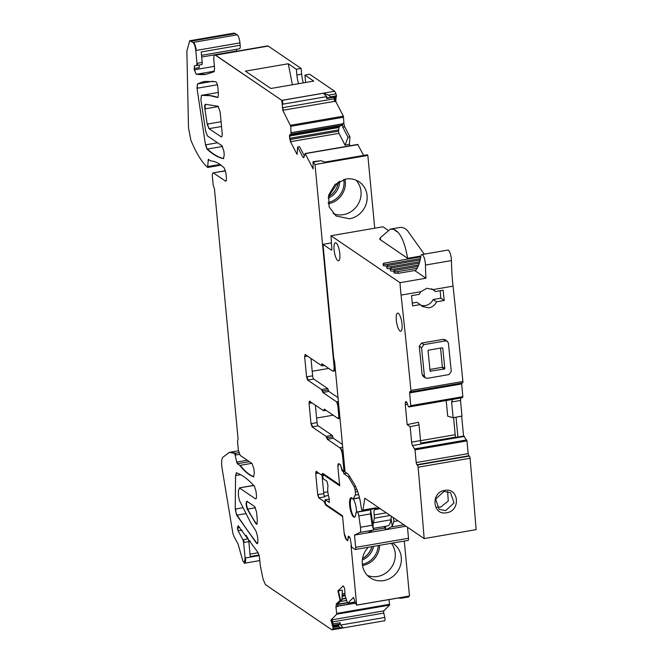 <?xml version="1.0" encoding="UTF-8"?>
<svg xmlns="http://www.w3.org/2000/svg" width="663" height="663" viewBox="0 0 663 663"><rect width="100%" height="100%" fill="white"/><g stroke="black" fill="none" stroke-linecap="round" stroke-linejoin="round"><path stroke-width="0.99" d="M324.82 474.758L323.759 474.94L322.84 476.158L323.072 478.636L326.992 481.272L328.028 486.078C327.34 489.451 327.729 493.545 329.188 498.377L329.213 502.529M407.463 527.234L408.507 538.265L355.675 547.373L354.514 535.091L359.943 532.406A5.495 1.55 80.2 0 0 360.49 527.259L358.832 515.913A3.663 1.036 80.2 0 0 357.224 512.151L356.429 512.06A2.751 0.771 80.2 0 0 356.363 512.06A2.751 0.771 80.2 0 0 355.94 513.179A9.895 2.785 80.2 0 1 354.432 517.206A9.895 2.785 80.2 0 1 351 512.109A9.895 2.785 80.2 0 1 349.558 501.734A9.895 2.785 80.2 0 1 351.067 497.706A9.895 2.785 80.2 0 1 352.633 498.725A2.751 0.771 80.2 0 0 353.064 499.015A2.751 0.771 80.2 0 0 353.296 498.8L355.202 495.153A3.663 1.036 80.2 0 0 355.335 491.979L355.012 489.742A3.663 1.036 80.2 0 0 354.059 486.609L348.382 476.821L343.749 473.622A1.832 0.514 80.2 0 0 343.011 471.468L342.091 470.838L340.6 464.871L339.506 464.125A6.87 1.931 80.2 0 0 339.108 464.059A6.87 1.931 80.2 0 0 338.089 468.94L339.68 485.772L323.759 474.94M408.507 538.265A2.751 0.771 80.2 0 1 408.118 540.395L355.285 549.503A2.751 0.771 80.2 0 1 355.07 549.436L351.68 547.132L350.478 540.13A2.751 0.771 80.2 0 0 349.368 536.897L348.266 536.143L347.777 540.768L346.824 540.121A6.87 1.931 80.2 0 1 344.056 532.041L342.514 515.773L326.047 504.576L325.409 503.308L325.069 499.803L329.378 499.057M355.675 547.373A2.751 0.771 80.2 0 1 355.285 549.503M325.069 499.803L329.403 502.397M343.757 473.68L346.774 473.158M349.749 476.589L348.382 476.821M405.971 526.223L386.032 529.654L392.239 526.347L393.897 521.499L393.316 517.612M373.319 529.986L384.623 528.038L386.032 529.654L354.514 535.091M358.832 515.913L370.526 513.9L372.183 525.245L373.567 529.563A5.495 1.55 80.2 0 1 373.136 530.135L367.716 532.812M370.526 513.9L370.716 510.029L373.567 529.563M357.224 512.151L370.418 509.872A3.663 1.036 80.2 0 1 370.716 510.029M370.418 509.872L369.623 509.781A2.751 0.771 80.2 0 0 369.556 509.781A2.751 0.771 80.2 0 0 369.498 509.806M392.239 526.347L391.079 518.59M384.275 526.513L384.557 528.046M324.414 365.479L321.994 365.901L305.038 354.456M338.66 418.56A2.751 0.771 -99.8 0 0 338.876 418.626A2.751 0.771 -99.8 0 0 339.265 416.497L338.834 416.571L337.749 405.101L336.638 401.869L322.823 392.471L321.555 389.546L307.673 380.106L306.563 376.874L304.649 356.578L305.253 354.514M344.801 469.354L343.84 469.52L342.547 455.846C342.042 451.735 341.113 449.042 339.771 447.765L327.323 439.304L326.055 436.37L312.091 426.881L310.988 423.649L309.066 403.353L309.455 401.223M404.289 541.049L409.485 596.004L356.653 605.112L351.034 545.608M368.214 547.273A20.611 19.078 124.2 0 0 370.211 577.78A20.611 19.078 124.2 0 0 383.678 580.589A20.611 19.078 124.2 0 0 400.676 564.677A20.611 19.078 124.2 0 0 393.391 543.693A20.611 19.078 124.2 0 0 392.446 543.096M409.485 596.004L408.499 596.99L401.132 598.266L398.223 597.951L356.943 605.12A2.751 0.771 80.2 0 1 356.785 605.095M356.653 605.12L355.385 603.139L353.536 597.446L347.744 603.222L347.395 602.824L345.042 595.366L344.702 588.951L343.981 587.004L342.829 586.026L343.575 586.382M389.007 599.592L389.587 605.095L383.802 610.872A1.832 0.514 80.2 0 0 383.769 613.068L384.78 617.452A2.751 0.771 80.2 0 1 384.731 620.734L331.89 629.85L265.424 584.642L263.004 578.981L260.219 565L259.506 557.5L258.147 552.677L238.075 525.734M342 599.783L340.475 600.065L338.354 590.857L342.34 590.136L342 599.783L338.113 603.67L337.31 606.612L336.356 606.778A3.207 0.903 80.2 0 1 336.597 603.935L335.926 606.852L336.763 614.203L330.895 620.096L333.091 627.413L332.884 628.864L331.89 629.85M332.884 628.864L340.243 627.588L343.161 627.902L384.731 620.734M257.418 543.561A4.583 1.293 80.2 0 1 256.954 543.163A692.545 195.071 80.2 0 1 237.089 515.118A4.542 1.276 80.2 0 1 235.655 508.985L235.224 509.06L236.658 515.192L256.523 543.237C257.576 544.207 258.023 543.171 257.866 540.121L257.493 536.176L256.067 531.254L250.415 522.212L239.368 500.3L238.39 495.626L238.448 490.645L239.517 488.001L255.396 498.8C256.241 499.131 256.581 497.988 256.415 495.36L256.042 491.407L254.418 486.228C248.235 479.341 242.26 474.865 236.492 472.81L236.285 472.785M253.672 476.838L253.871 476.747A137.39 38.703 80.2 0 1 240.221 465.318L239.791 465.393C244.514 471.36 249.073 475.164 253.457 476.813L254.327 473.299L253.912 468.89L252.064 463.503L240.188 455.431L238.34 450.044L237.503 441.218L238.108 439.155L214.456 188.872L213.204 185.226L212.367 176.399C212.201 173.781 212.541 172.637 213.387 172.96L225.727 181.214M305.593 82.502A13.741 3.87 80.2 0 0 305.469 80.828L304.93 75.093L309.696 74.273L334.649 91.245L281.825 100.353L282.794 110.282L290.784 126.302L290.999 134.05L289.872 134.639L289.424 136.039L290.493 141.691L297.074 154.413L297.629 147.029L299.56 146.656L304.317 155.863M335.254 96.873L334.757 101.323A1.832 0.514 80.2 0 1 334.417 100.328L334.666 96.972M336.124 96.723L335.768 101.464L334.898 101.613M335.768 101.464L343.376 116.166L343.906 123.31A3.207 0.903 -99.8 0 0 344.76 126.898L342.812 127.238L342.522 123.55L341.785 125.448L340.011 125.995L339 127.246L338.503 131.175L338.942 133.346L345.05 145.164L348.017 137.299L342.812 127.238M345.05 145.164L349.384 144.31L349.94 136.926L348.017 137.299M357.771 144.567L363.672 155.424M303.745 157.628A3.207 0.903 80.2 0 1 303.248 156.99L303.919 157.247L305.253 153.725L313.118 168.899L313.035 161.648L315.008 164.532L367.832 155.415A2.751 0.771 80.2 0 0 367.211 154.819L324.936 162.103M334.997 365.669L334.036 365.835C334.293 369.763 333.787 371.487 332.519 370.99L321.787 363.697L321.994 365.901M310.988 423.649L317.047 422.604L315.397 405.176M317.047 422.604A2.751 0.771 -99.8 0 0 318.157 425.828L332.122 435.326L326.055 436.37M332.751 436.793L327.124 437.762L327.762 439.229L333.39 438.26A1.832 0.514 -99.8 0 1 332.751 436.793A1.832 0.514 -99.8 0 0 332.122 435.326M333.39 438.26L342.44 444.409M298.557 83.712A13.741 3.87 80.2 0 1 296.883 74.994L296.344 69.259L288.264 63.756L245.393 71.148L270.885 88.486L313.756 81.093L304.93 75.093M292.4 84.773L288.264 63.756M304.939 153.675L358.086 144.617M312.198 371.272L328.74 368.421M321.555 389.546L327.613 388.501L313.732 379.062A2.751 0.771 -99.8 0 1 312.629 375.83L310.98 358.41M333.157 415.195L316.616 418.046M327.613 388.501A1.832 0.514 80.2 0 1 328.251 389.96A1.832 0.514 -99.8 0 0 328.881 391.427L338.022 397.643M240.221 465.318L251.799 463.329M327.53 97.71L326.602 98.497L334.011 97.212L334.417 100.328M326.602 98.497L326.743 96.607L323.42 93.243L328.641 95.124L336 93.856L334.649 91.245M348.423 536.947L348.962 536.591L347.511 540.56M239.948 487.927A4.583 1.293 80.2 0 0 239.592 487.827L253.796 485.54M249.363 461.672L237.793 463.669A1.832 0.514 80.2 0 1 237.122 462.012L236.683 462.086L237.354 463.744L239.791 465.393M247.117 501.427L254.691 506.582L256.54 511.969L257.377 520.786L256.722 524.325L255.968 523.811L247.258 509.167C245.749 504.659 245.7 502.082 247.117 501.427L246.76 501.327M236.683 462.086L234.735 453.376L229.274 452.398L222.602 457.487C221.517 459.467 221.334 463.064 222.055 468.277L232.788 532.795L233.824 536.135L238.108 544.124L242.766 560.774L244.531 563.219M281.85 100.411L215.26 54.938L267.661 45.904A6.87 1.931 80.2 0 1 268.225 46.07L215.392 55.178L281.825 100.353M206.384 74.248A366.374 103.196 80.2 0 1 196.687 74.231A4.583 1.293 80.2 0 1 194.723 69.731L194.292 69.806L196.248 74.306L206.226 74.273L214.041 71.77L214.597 68.264L213.851 60.316C213.594 56.355 214.108 54.639 215.392 55.178L215.26 54.938M257.716 543.03L256.523 543.237L257.211 543.66M194.292 69.806L194.408 65.819L196.604 65.471L196.994 63.35L195.784 50.512C195.278 46.402 194.35 43.708 193.016 42.432L189.709 40.766L186.867 51.076L188.499 127.868L190.836 140.125C196.323 153.327 201.908 162.418 207.602 167.374L208.339 159.352M236.799 49.253A1.832 0.514 80.2 0 0 236.683 51.01L236.716 51.233M259.208 555.594L245.095 558.022L243.628 542.491L242.907 539.757L238.125 530.831L237.371 527.723L239.766 527.317M259.067 554.997L250.233 556.522L248.824 541.596L243.628 542.491M194.093 68.538L199.29 67.643A2.751 0.771 80.2 0 1 199.497 64.974M240.611 474.667L235.58 475.537L235.224 509.06M244.059 542.417A2.751 0.771 80.2 0 0 243.338 539.682L248.103 538.862A2.751 0.771 80.2 0 1 248.824 541.596M236.492 472.81L235.58 475.537M248.103 538.862L246.23 535.372M197.035 65.397A2.751 0.771 80.2 0 0 197.433 63.275L202.19 62.455A2.751 0.771 80.2 0 1 201.801 64.576L196.604 65.471L201.801 64.576M202.19 62.455L201.204 51.963L240.172 45.241A4.583 1.293 80.2 0 1 239.525 48.78A4.583 1.293 80.2 0 1 239.517 48.78L201.519 55.336L239.525 48.78M240.172 45.241L239.956 42.896L195.784 50.512M238.688 526.057L237.371 527.723M190.074 40.7A18.315 5.163 80.2 0 1 190.14 40.692L233.873 33.15A18.315 5.163 80.2 0 1 235.324 33.556L237.18 34.816A6.87 1.931 80.2 0 1 239.956 42.896M220.025 164.441L208.497 166.43A1.832 0.514 80.2 0 1 208.215 167.366L207.602 167.374M208.489 159.393L210.859 161.01C215.077 161.084 219.552 163.413 224.268 168.012L225.967 173.267L226.381 177.676C226.547 180.295 226.216 181.447 225.37 181.115L226.033 180.999M213.817 172.886A4.583 1.293 80.2 0 0 213.461 172.786A4.583 1.293 80.2 0 1 213.453 172.786L225.553 170.863M313.035 161.648L321.041 160.695L313.682 161.971M343.84 469.52L343.235 471.584L342.788 471.285L340.334 464.664L338.611 463.636M323.759 493.595A2.751 0.771 -99.8 0 0 324.87 496.827L319.234 497.797A2.751 0.771 80.2 0 1 318.132 494.573L323.759 493.595L321.994 474.907M327.812 491.805L323.66 492.518M328.392 495.493L324.406 496.181M340.475 600.065L336.166 604.01M332.188 625.698L333.489 625.474L332.196 619.872L330.895 620.096M223.348 158.614L223.796 158.54A215.732 60.764 80.2 0 1 223.779 158.54A215.5 60.698 80.2 0 1 207.469 149.059A4.392 1.235 80.2 0 1 205.911 144.791L205.48 144.865L207.03 149.134C212.69 154.388 218.127 157.554 223.348 158.614L224.251 155.101L223.879 151.197L222.03 145.819L207.428 135.89L205.696 131.382L200.872 99.782L201.444 95.356L210.096 95.696L217.82 97.519M217.994 97.436L218.467 93.98L217.829 87.184C217.423 84.11 216.743 82.278 215.765 81.706L205.058 81.4L197.458 83.928L197.019 88.27L205.48 144.865M221.541 126.5L209.392 128.589A4.633 1.301 80.2 0 1 207.635 124.039L207.196 124.114L208.961 128.663L221.384 136.951M221.591 136.86A5.312 1.5 80.2 0 1 221.401 136.76L220.97 136.835C221.948 137.216 222.337 135.89 222.146 132.849L220.166 111.89L218.086 106.271L205.439 104.29M207.196 124.114L204.875 108.889C204.527 106.088 204.734 104.555 205.505 104.29M201.809 95.29A4.583 1.293 80.2 0 1 201.842 95.281L218.326 92.447L201.842 95.281A4.583 1.293 80.2 0 1 201.883 95.281A457.967 128.995 80.2 0 1 210.527 95.621A457.967 128.995 80.2 0 1 217.953 97.395L218.069 97.37M302.817 157.065L297.629 147.029M338.561 625.764L338.71 625.043L333.083 626.013L333.365 626.659L338.561 625.764L338.718 626.436L333.091 627.413M333.199 213.585A20.611 19.078 124.2 0 0 343.401 214.646A20.611 19.078 124.2 0 0 359.802 200.624A20.611 19.078 124.2 0 0 355.932 180.137M378.233 545.541A19.152 17.735 -55.8 0 1 362.338 564.312M373.567 546.345A17.404 16.111 -55.8 0 1 362.346 559.937M372.067 546.61A18.556 17.18 -55.8 0 1 362.545 558.528M371.968 546.627A19.003 17.594 -55.8 0 1 362.553 558.461M328.359 196.646L338.412 181.861M338.47 181.828A18.556 17.18 -55.8 0 1 328.342 196.712M339.705 181.123A17.404 16.111 -55.8 0 1 328.144 198.121M343.766 179.507A19.152 17.735 -55.8 0 1 328.135 202.497M367.393 575.393A20.611 19.078 124.2 0 0 377.603 576.462A20.611 19.078 124.2 0 0 393.665 563.326A20.611 19.078 124.2 0 0 391.303 543.295M326.602 504.949L325.732 505.098L342.589 516.568M325.193 409.775L323.983 409.983L324.265 409.204M303.546 157.761L303.919 157.247M333.439 625.259L339.771 624.165L338.71 625.043M339.771 624.165L340.069 622.723L340.608 625.068L343.161 627.902M338.354 590.857L337.915 590.932L340.036 600.139M325.201 501.17L323.967 501.385L325.732 505.098M316.094 471.426L315.704 473.556L317.693 494.648L318.804 497.872L323.967 501.385M339.589 484.794L322.724 473.332L321.472 474.998L324.422 474.484M374.719 228.205L367.841 155.424L326.262 162.576L321.041 160.695M349.476 218.782L336.017 215.956L329.105 206.873L328.724 194.98L335.006 184.48L345.721 179.068A20.611 19.078 -55.8 0 1 359.189 181.877A20.611 19.078 -55.8 0 1 366.473 202.87A20.611 19.078 -55.8 0 1 349.476 218.782M245.095 558.022L244.324 563.252L259.797 560.583M327.853 97.693L330.232 97.718M330.431 97.701L336.489 96.342L330.862 97.32L328.641 95.124M323.983 409.983L323.552 410.728L324.132 410.687A1.832 0.514 -99.8 0 0 324.414 409.908L324.837 409.162M324.406 409.237L338.229 418.635L338.834 416.571M309.671 401.289L323.552 410.728M334.467 365.761A6.87 1.931 80.2 0 1 333.489 371.065L332.519 370.99M338.718 626.436L340.243 627.588M347.702 603.247L355.119 601.971L347.744 603.222L347.395 602.824L337.707 604.507M344.196 533.234L346.625 539.955M338.967 463.735C338.122 463.404 337.782 464.548 337.956 467.175L338.047 468.144M344.992 471.385L343.235 471.584M339.986 418.436L338.229 418.635M334.036 365.835L315.008 164.532M337.915 590.932L343.169 585.968M316.309 471.492L321.472 474.998M350.139 145.752L349.384 144.31M349.94 136.926L344.76 126.898M336.348 96.682L330.597 97.652M336.489 96.342L336 93.856M330.895 96.773L336.531 95.803M296.344 69.259L301.11 68.43L301.648 74.173A13.741 3.87 -99.8 0 0 303.314 82.892M268.225 46.07L301.11 68.43M431.696 288.761L435.434 291.546L443.116 290.22A2747.787 773.97 80.2 0 1 444.227 300.472L436.536 301.798C434.945 305.129 432.4 307.16 428.92 307.872L422.306 306.472L420.292 304.599L412.61 305.916A2747.787 773.97 80.2 0 0 411.508 295.673L419.19 294.347L420.856 291.703L426.815 288.272L433.428 289.673M410.927 390.441A1.832 0.514 80.2 0 1 410.67 391.874A1.832 0.514 80.2 0 1 410.521 391.833L410.099 391.543A1.832 0.514 80.2 0 0 409.949 391.501A1.832 0.514 80.2 0 0 409.684 392.91L410.762 406.336L408.35 406.626L407.099 403.104A3.207 0.903 80.2 0 0 406.303 401.712L406.204 401.645A3.207 0.903 80.2 0 0 405.947 401.571A3.207 0.903 80.2 0 0 405.582 402.06L405.383 402.706A3.207 0.903 80.2 0 0 405.3 404.687L407.157 424.618L410.165 426.69L411.615 442.13A3.207 0.903 80.2 0 0 412.577 445.544L415.013 449.854L416.207 462.575A1.832 0.514 80.2 0 0 416.944 464.73L417.367 465.028A1.832 0.514 80.2 0 1 418.104 467.208A2747.787 773.97 80.2 0 1 424.171 538.588L364.783 498.203L362.926 510.062A2.751 0.771 80.2 0 1 362.545 510.775A2.751 0.771 80.2 0 1 361.277 507.949L360.655 503.706A18.315 5.163 80.2 0 0 358.749 495.004A29.313 8.254 80.2 0 0 353.868 483.294L349.326 475.893A18.315 5.163 80.2 0 0 347.263 473.498L345.05 471.981L334.757 363.125A4.583 1.293 80.2 0 0 334.359 360.788L334.069 359.653A4.583 1.293 80.2 0 1 333.671 357.316L322.997 244.357L331.434 250.1A1.832 0.514 80.2 0 0 331.583 250.142A1.832 0.514 80.2 0 0 331.856 248.874L330.97 235.746L399.996 282.687A91.593 25.799 80.2 0 0 401.082 295.11A2747.787 773.97 80.2 0 1 403.726 319.781A2747.787 773.97 80.2 0 1 404.853 330.464A2747.787 773.97 80.2 0 1 410.927 390.441L462.89 381.482A2747.787 773.97 80.2 0 0 456.815 321.505L455.688 310.823A2747.787 773.97 80.2 0 0 453.044 286.151L433.262 289.565L435.434 291.546M420.723 305.104A10.078 9.332 124.2 0 0 425.472 305.527A10.078 9.332 124.2 0 0 433.154 299.494L436.536 301.798M440.141 290.734L440.837 298.168L433.154 299.494M420.292 304.599L416.911 302.295L412.311 303.09M421.552 347.752L423.881 344.636L445.528 340.906L447.334 341.288L448.403 343.119L451.271 371.495L448.934 374.595L427.287 378.333L425.48 377.951L424.419 376.12A2755.113 776.033 -99.8 0 0 421.552 347.752L419.265 346.194L421.585 343.078L443.24 339.348L445.039 339.721M425.464 377.943L423.193 376.393L422.132 374.562A2747.787 773.97 80.2 0 0 419.265 346.194M399.996 282.687L425.978 278.211A91.593 25.799 80.2 0 1 425.464 265.059L451.445 260.576A91.593 25.799 80.2 0 0 453.044 286.151M440.837 298.168L444.227 300.472M401.248 319.516A9.158 2.577 80.2 0 1 402.109 327.721A9.158 2.577 80.2 0 1 400.725 331.202A9.158 2.577 80.2 0 1 397.51 326.337A9.158 2.577 80.2 0 1 396.225 316.624A9.158 2.577 80.2 0 1 397.609 313.151A9.158 2.577 80.2 0 1 401.248 319.516M334.881 243.072A9.158 2.577 80.2 0 1 335.395 242.757A9.158 2.577 80.2 0 1 337.55 244.887A9.158 2.577 80.2 0 1 339.887 254.691A9.158 2.577 80.2 0 1 338.511 260.816A9.158 2.577 80.2 0 1 337.79 260.609A9.158 2.577 80.2 0 1 334.376 252.015A9.158 2.577 80.2 0 1 334.881 243.072M462.89 381.482A1.832 0.514 80.2 0 1 462.633 382.916A1.832 0.514 80.2 0 1 462.484 382.874M463.827 436.039L466.976 440.895L468.169 453.616A1.832 0.514 80.2 0 0 468.907 455.771L469.329 456.069A1.832 0.514 80.2 0 1 470.067 458.249A2747.787 773.97 80.2 0 1 476.133 529.638L424.171 538.588M330.97 235.746L382.932 226.787L387.714 230.036M425.978 278.211L414.806 270.612A4.583 1.293 -99.8 0 0 415.162 270.711A4.583 1.293 -99.8 0 0 415.403 270.579A64.112 18.058 -99.8 0 0 420.831 256.407A7.326 2.064 80.2 0 1 421.834 254.567L447.815 250.084A7.326 2.064 80.2 0 1 451.445 260.576M409.684 392.91L461.655 383.952A1.832 0.514 80.2 0 1 461.647 383.09M461.655 383.952L462.84 396.673L462.724 397.377L460.934 397.991L460.512 400.444L451.636 401.977L452.614 399.424L408.88 406.974L452.439 399.466M446.216 400.543L447.674 416.165L453.111 417.731L461.978 416.082L460.512 400.444M463.553 436.072L461.663 416.14M421.834 254.567A7.326 2.064 80.2 0 1 425.464 265.059M393.789 229.398A213.395 60.109 -99.8 0 0 395.902 230.931A213.395 60.109 -99.8 0 0 397.891 232.199A64.137 18.067 80.2 0 0 393.789 229.398L390.3 229.125L380.504 237.603L380.33 239.724L407.604 258.313L420.906 256.026M380.33 239.724L379.617 239.235L380.504 237.603M419.281 263.17L392.463 267.794A3.207 0.804 -5.4 0 0 390.275 268.772L390.441 270.537A3.207 0.804 -5.4 0 0 393.913 271.018M415.618 270.355L398.214 273.355L398.04 271.59L417.102 268.3M418.063 266.427L396.043 270.222A3.207 0.804 -5.4 0 0 393.847 271.208L394.021 272.974L398.214 273.355M420.715 257.087A3.207 0.804 -5.4 0 0 418.22 257.252L385.311 262.929A3.207 0.804 -5.4 0 0 383.123 263.907L383.289 265.672L386.761 266.153M420.135 259.971L388.883 265.357A3.207 0.804 -5.4 0 0 386.695 266.344L386.861 268.109A3.207 0.804 -5.4 0 0 390.333 268.59M331.45 242.898L322.997 244.357M362.926 510.062L375.913 507.825A2.751 0.771 80.2 0 1 375.531 508.538L362.545 510.775M375.913 507.825L375.83 508.372A4.583 1.293 80.2 0 1 375.2 509.557A4.583 1.293 80.2 0 1 375.026 509.549C374.04 509.665 373.758 511.446 374.189 514.911L374.288 518.209L372.971 525.469M446.638 512.723C432.491 515.872 430.469 492.195 444.749 490.413C458.937 487.288 460.918 510.974 446.638 512.723M410.165 426.69L419.016 424.842L420.897 444.111L412.577 445.544M419.016 424.842L418.436 422.265L407.157 424.618M455.788 437.406L455.68 437.091A3.207 0.903 80.2 0 1 455.183 434.704L453.591 417.632M424.254 254.153L407.413 230.55A64.137 18.067 80.2 0 0 403.319 227.757L400.701 227.334L390.499 229.091M453.111 417.731L451.636 401.977M456.036 417.118L457.918 437.041M440.58 348.083L442.337 366.846A0.456 0.423 124.6 0 1 441.948 367.368L444.417 369.067L444.807 368.553A2755.113 776.033 -99.8 0 0 442.751 348.158L442.271 347.793L428.414 350.18L428.025 350.702A2755.113 776.033 -99.8 0 1 430.088 371.089L430.56 371.462L430.088 371.089M444.417 369.067L430.096 371.139M442.271 347.793L442.751 348.158L442.221 347.802M397.891 232.199C402.159 236.774 405.391 245.476 407.604 258.313M418.66 264.985L394.468 269.153A3.207 0.804 -5.4 0 1 390.275 268.772M393.847 271.208A3.207 0.804 -5.4 0 0 398.04 271.59M420.284 259.291L420.226 258.62L387.316 264.288A3.207 0.804 -5.4 0 1 383.123 263.907M419.687 261.761L390.888 266.725A3.207 0.804 -5.4 0 1 386.695 266.344M391.435 516.328L390.897 519.775A23.81 6.705 80.2 0 1 387.598 525.941L373.393 528.386M445.66 510.651L439.105 509.292L435.666 499.082L444.028 491.374L450.583 492.733L454.047 502.877L445.66 510.651M441.948 367.368L429.922 369.44M353.155 498.999A9.614 2.71 80.2 0 1 356.545 512.027M354.291 516.933A9.614 2.71 80.2 0 1 350.553 506.872A9.614 2.71 80.2 0 1 351.78 498.195A9.614 2.71 80.2 0 1 352.21 498.236M436.876 507.079L440.547 507.178L448.271 501.054L447.6 491.449M343.749 473.622L346.699 473.109M393.897 521.499L397.999 520.795M391.775 526.919L403.924 524.823M359.943 532.406L373.136 530.135M360.49 527.259L372.183 525.245M356.429 512.06L369.623 509.781M353.296 498.8L359.495 497.731M355.202 495.153L358.617 494.565M355.335 491.979L357.639 491.581M355.012 489.742L356.835 489.427M354.059 486.609L355.509 486.36M385.402 526.323L385.758 529.215M385.7 528.096L384.623 528.038M385.717 528.204L384.764 528.129M336.638 401.869L337.077 401.795L338.18 405.027L337.749 405.101M339.265 416.497L339.796 416.405M338.18 405.027L338.71 404.936M339.771 447.765L340.21 447.691C341.544 448.967 342.473 451.66 342.978 455.771L342.547 455.846M342.978 455.771L343.509 455.68M338.834 463.661A4.583 1.293 -99.8 0 0 338.387 464.887M330.97 619.98L383.802 610.872M336.829 613.383L337.26 613.308L337.194 614.129L389.587 605.095M337.194 614.129L336.763 614.203M333.315 628.789L332.329 629.775M282.314 107.746L282.745 107.671L283.225 110.207L334.757 101.323M283.225 110.207L282.794 110.282M343.376 116.166L290.543 125.274M335.478 370.725L333.489 371.065A6.87 1.931 80.2 0 1 333.448 371.073M305.27 354.531A2.751 0.771 80.2 0 0 305.079 356.503L307.549 356.081M357.084 605.046A2.751 0.771 80.2 0 1 356.943 605.12L398.413 597.968M305.079 356.503L304.649 356.578M312.629 375.83L306.563 376.874M327.762 439.229L327.323 439.304M340.21 447.691L342.713 447.26M326.693 437.837L327.124 437.762A1.832 0.514 -99.8 0 0 326.486 436.295M311.419 423.574L312.53 426.806L312.091 426.881M312.53 426.806L318.157 425.828M311.975 402.847L309.066 403.353M323.983 410.654A1.832 0.514 -99.8 0 0 324.132 410.687L326.055 410.356M337.077 401.795L338.395 401.571M328.881 391.427L322.823 392.471M323.42 93.243L282.289 100.337L283.01 104.149L282.571 104.224M282.745 107.671L333.887 98.853M283.01 104.149L326.743 96.607M310.11 401.214L309.497 403.278M321.986 389.471L322.616 390.938L322.185 391.013M328.251 389.96L322.616 390.938L323.254 392.397M237.793 463.669L237.354 463.744M237.122 462.012L247.291 460.263M313.732 379.062L307.673 380.106M239.418 454.362L235.44 455.05M238.431 450.815L229.705 452.323A91.593 25.799 80.2 0 1 235.174 453.301L238.813 452.672M234.735 453.376L235.174 453.301A1.832 0.514 80.2 0 1 235.879 454.975M256.929 524.226A4.583 1.293 80.2 0 1 256.399 523.737L257.261 523.588M247.548 501.352C246.139 502.007 246.18 504.584 247.689 509.093L250.026 513.477A137.39 38.703 80.2 0 0 256.399 523.737L255.968 523.811M250.026 513.477L249.595 513.552M255.504 507.742L247.258 509.167M196.248 74.306L214.456 71.165M194.723 69.731L214.414 66.333M236.658 515.192L245.733 513.626M245.525 557.948A6.87 1.931 80.2 0 1 244.763 563.177L259.797 560.608M236.683 51.01L201.685 57.043M235.655 508.985L242.807 507.75M194.524 68.463A2.751 0.771 80.2 0 1 194.798 65.761M258.189 552.735L250.009 554.152M243.338 539.682L242.907 539.757M236.011 475.462A4.583 1.293 80.2 0 1 236.517 472.81M242.128 530.143L238.125 530.831M250.365 541.008L248.791 541.281M197.433 63.275L196.994 63.35M238.556 530.756A2.751 0.771 80.2 0 1 237.802 527.649A4.583 1.293 80.2 0 1 238.307 525.759M196.215 50.438A6.87 1.931 80.2 0 0 193.447 42.357L237.18 34.816M193.447 42.357L193.016 42.432M235.324 33.556L191.151 41.164M189.709 40.766L190.14 40.692A18.315 5.163 80.2 0 1 191.582 41.089M208.497 166.43L208.066 166.504M209.458 160.056L208.058 160.297M208.489 160.222A1.832 0.514 80.2 0 1 208.596 159.468M336.597 603.935L338.113 603.67M332.619 625.623L331.401 619.905M218.052 97.428L217.514 97.469M209.392 128.589L208.961 128.663M210.527 95.621L210.096 95.696M207.03 149.134L222.569 146.457M207.635 124.039L221.094 121.719M205.911 144.791L217.572 142.785M218.475 106.544L204.875 108.889M217.406 84.756L197.019 88.27M205.306 108.815A4.757 1.343 80.2 0 1 205.704 104.29M197.45 88.196A4.583 1.293 80.2 0 1 197.889 83.853L213.072 81.242M205.198 81.375A328.26 92.464 80.2 0 0 197.889 83.853L197.458 83.928M342.456 123.865L291.529 132.65L342.423 123.998M291.521 132.774L291.09 132.849M341.934 125.274L290.999 134.05M291.438 133.976L341.785 125.448M291.372 134.141L290.941 134.216M339 127.246L289.88 135.716A3.207 0.903 80.2 0 1 290.311 134.564L289.872 134.639M290.311 134.564L340.011 125.995M289.88 135.716L289.441 135.791M338.495 129.931L290.029 138.285A3.207 0.903 80.2 0 1 289.855 135.965L289.424 136.039M289.855 135.965L338.901 127.511M290.029 138.285L289.598 138.36M338.942 133.346L290.924 141.617A3.207 0.903 80.2 0 1 290.253 139.495L289.822 139.57M290.253 139.495L338.503 131.175M303.248 156.99L304.035 156.849M333.365 626.659L332.934 626.734M328.301 203.715A19.724 18.257 124.2 0 0 328.458 203.682A19.724 18.257 124.2 0 0 344.959 179.217M379.592 545.309A19.724 18.257 -55.8 0 1 362.661 565.498A19.724 18.257 -55.8 0 1 362.504 565.522M333.083 626.013L332.652 626.087M290.924 141.617L290.493 141.691M291.529 132.65L291.09 132.724M333.133 623.916L340.069 622.723M336.356 606.778L335.926 606.852M318.132 494.573L317.693 494.648M319.234 497.797L318.804 497.872M318.605 473.05L315.704 473.556M316.74 471.418L316.135 473.481M306.994 376.799L308.104 380.032M290.974 125.199L290.784 126.302M344.271 469.445L343.666 471.509M343.906 123.31L342.522 123.55M291.214 126.227L343.616 117.194M301.648 74.173L296.883 74.994M340.608 625.068L384.78 617.452M332.66 621.877L383.769 613.068M337.26 613.308L389.662 604.275M337.351 606.272L355.393 603.164M337.368 606.131L355.36 603.023M337.823 604.192L347.304 602.559M340.268 601.523L346.583 600.429M342.025 599.145L345.92 598.474M342.033 598.83L345.821 598.175M342.125 596.369L345.15 595.846M342.158 595.324L345 594.835M342.207 593.932L345.025 593.451M401.082 295.11L420.856 291.703M423.881 344.636L421.585 343.078M445.528 340.906L443.24 339.348M424.419 376.12L422.132 374.562M414.806 270.612L415.486 270.496M378.938 507.833L375.83 508.372M418.104 467.208L470.067 458.249M417.367 465.028L469.329 456.069M416.944 464.73L468.907 455.771M416.207 462.575L468.169 453.616M415.013 449.854L466.976 440.895M414.74 448.876L466.702 439.925M420.864 443.928L464.431 436.42M411.615 442.13L420.491 440.597M405.3 404.687L407.505 404.306M420.499 440.688L455.183 434.704M405.383 402.706L406.842 402.458M405.582 402.06L406.502 401.902M410.762 406.336L462.724 397.377M460.934 397.991L452.614 399.424M410.878 405.632L462.84 396.673M463.901 436.03L420.806 443.456M420.856 443.87L464.39 436.37M394.601 270.603L394.468 269.153M387.449 265.73L387.316 264.288M391.029 268.167L390.888 266.725M444.028 491.374L444.749 490.413M420.756 443.116L455.68 437.091M442.337 366.846L444.807 368.553M374.189 514.911L386.289 512.83M374.288 518.209L390.167 515.474M390.897 519.775L373.576 522.767M356.363 512.06L369.556 509.781M353.064 499.015L359.537 497.896M357.879 144.418L305.046 153.534M349.177 536.458L348.746 536.533M239.592 487.827L253.664 485.399M229.705 452.323L229.274 452.398M208.215 167.366L221.011 165.162M213.453 172.786L225.511 170.714M410.67 391.874L462.633 382.916M447.318 341.271L445.047 339.729M420.798 443.439L463.86 436.022M375.2 509.557L380.206 508.695"/></g></svg>
